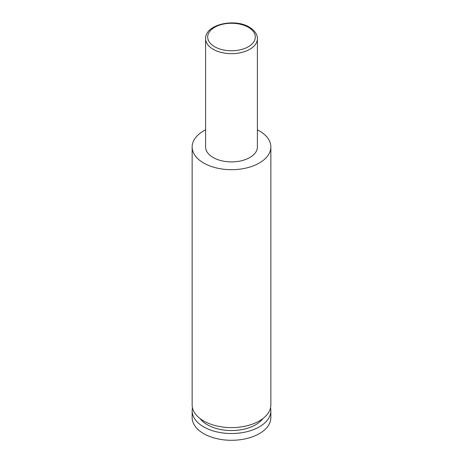 <?xml version="1.0" encoding="UTF-8"?>
<svg xmlns="http://www.w3.org/2000/svg" width="463" height="463" viewBox="0 0 463 463"><rect width="100%" height="100%" fill="white"/><g stroke="black" fill="none" stroke-linecap="round" stroke-linejoin="round"><path stroke-width="0.69" d="M270.519 407.839A39.355 22.722 180 0 1 270.855 410.797A39.355 22.722 180 0 1 246.559 431.794A39.355 22.722 180 0 1 203.668 426.869A39.355 22.722 180 0 1 192.145 410.797A39.355 22.722 180 0 1 192.481 407.839M270.855 410.797L270.855 417.562A39.355 22.722 180 0 1 246.559 438.559A39.355 22.722 180 0 1 203.668 433.634A39.355 22.722 180 0 1 192.145 417.562L192.145 410.797M262.926 418.558A34.181 19.735 180 0 1 207.331 424.75A34.181 19.735 180 0 1 200.074 418.558M257.393 129.843A39.355 22.722 180 0 1 259.332 130.884A39.355 22.722 180 0 1 270.855 146.956L270.855 404.882A39.355 22.722 180 0 1 246.559 425.873A39.355 22.722 180 0 1 203.668 420.948A39.355 22.722 180 0 1 192.145 404.882L192.145 146.956A39.355 22.722 180 0 1 205.607 129.843M257.393 38.713L257.393 146.956A25.893 14.949 180 0 1 241.408 160.765A25.893 14.949 180 0 1 213.188 157.524A25.893 14.949 180 0 1 205.607 146.956L205.607 38.713A25.893 14.949 180 0 0 213.188 49.281A25.893 14.949 180 0 0 241.408 52.522A25.893 14.949 180 0 0 257.393 38.713C257.561 35.773 255.865 31.085 249.378 27.19C234.602 17.941 204.959 24.516 205.607 38.713M270.855 146.956A39.355 22.722 180 0 1 246.559 167.947A39.355 22.722 180 0 1 203.668 163.022A39.355 22.722 180 0 1 192.145 146.956M214.658 46.746A23.821 13.751 0 0 0 248.342 46.746A23.821 13.751 0 0 0 248.342 27.294A23.821 13.751 0 0 0 214.658 27.294A23.821 13.751 0 0 0 214.658 46.746"/></g></svg>
